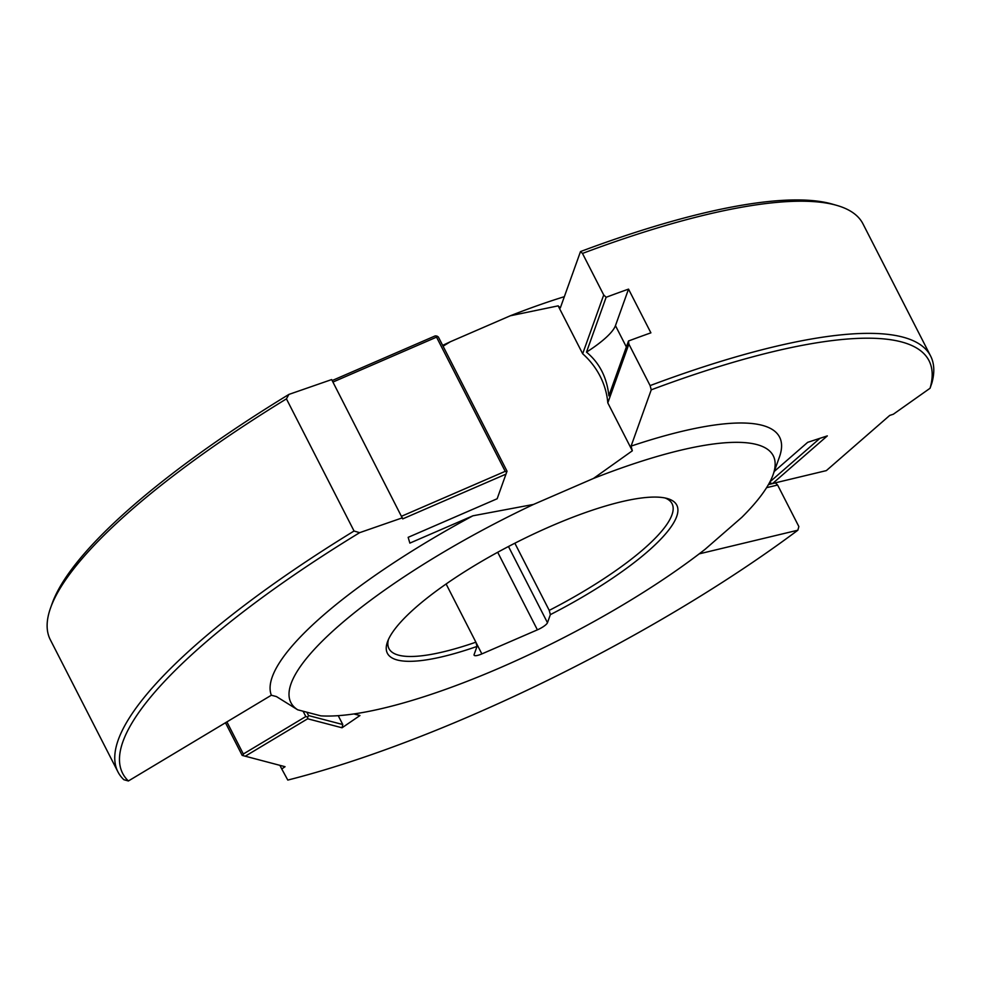 <?xml version="1.0" encoding="UTF-8"?>
<svg xmlns="http://www.w3.org/2000/svg" width="981" height="981" viewBox="0 0 981 981"><rect width="100%" height="100%" fill="white"/><g stroke="black" fill="none" stroke-linecap="round" stroke-linejoin="round"><path stroke-width="1.47" d="M332.154 380.554L435.233 335.882L436.937 336.066L436.545 337.145L505.215 471.334L401.585 516.239M436.937 336.066L438.372 337.01L507.03 471.199L506.65 472.278L505.215 471.334M507.03 471.199L497.159 498.753L505.975 474.13L402.713 518.888L331.652 379.573L288.892 394.423L286.427 398.862L354.055 531.015L359.635 532.671L402.394 517.821M506.65 472.278L505.975 474.13M436.545 337.145L332.927 382.063M497.159 498.753L408.157 537.33L409.862 543.118L472.903 515.798A285.054 69.933 -27.1 0 0 271.345 695.235L276.421 696.559L297.697 709.803L320.848 715.86A270.928 66.463 152.9 0 0 705.045 549.348L741.857 517.306A270.928 66.463 152.9 0 0 773.065 474.779A270.928 66.463 152.9 0 0 593.48 478.446L533.529 504.43L472.903 515.798M626.369 346.967L615.455 325.643L628.527 289.125L650.894 332.841A456.447 111.981 152.9 0 0 628.502 340.996L628.87 344.086L650.109 385.594A456.447 111.981 -27.1 0 1 930.601 356.017A456.447 111.981 -27.1 0 1 931.95 382.762L930.062 388.255L893.348 414.227L889.73 415.417L826.345 470.61L772.672 483.474L770.674 483.216L769.95 481.818M769.962 481.843L819.944 438.311M772.672 483.474L827.314 435.895L807.682 442.333L774.254 471.444M225.471 722.739L242.184 755.395L285.054 766.701L281.755 768.957L279.904 765.352M226.893 721.893L243.325 754.009L243.276 755.713M306.845 712.194L308.574 715.578L307.715 717.074L305.814 716.535L303.092 711.213M305.814 716.535L243.325 754.009M307.715 717.074L307.654 718.779L245.176 756.253M308.574 715.578L342.774 724.53L342.038 727.779L359.953 715.541L353.883 713.947M307.654 718.779L342.038 727.779M338.237 715.676L342.774 724.53M388.402 639.575A159.02 39.019 152.9 0 0 388.954 648.588A159.02 39.019 152.9 0 0 475.883 642.187L477.024 646.43A162.552 39.878 -27.1 0 1 387.483 641.856A162.552 39.878 -27.1 0 1 513.909 543.695A162.552 39.878 -27.1 0 1 667.472 498.569A162.552 39.878 -27.1 0 1 550.366 614.633L549.237 610.39A159.02 39.019 152.9 0 0 672.071 503.707A159.02 39.019 152.9 0 0 665.093 497.992M550.366 614.633L547.472 622.714A10.006 2.453 -27.1 0 1 537.392 629.851L481.855 653.91A10.006 2.453 -27.1 0 1 474.117 655.21A10.006 2.453 -27.1 0 1 474.13 654.511L477.024 646.43M475.883 642.187L446.11 583.989M549.237 610.39L514.853 543.216M930.601 356.017L862.973 223.864A456.447 111.981 152.9 0 0 836.842 205.409A456.447 111.981 152.9 0 0 582.481 253.441L580.507 251.565L560.335 307.875L558.152 305.851L510.255 315.796A270.928 66.463 -27.1 0 1 564.345 296.679M442.664 345.41A270.928 66.463 -27.1 0 1 450.291 341.78L510.255 315.796M286.427 398.862A456.447 111.981 152.9 0 0 50.632 607.73A456.447 111.981 152.9 0 0 50.313 639.735L117.941 771.875A456.447 111.981 -27.1 0 0 123.851 779.711L128.388 780.974L271.345 695.235M615.455 325.643A62.195 15.255 -27.1 0 1 586.491 352.13C599.489 362.896 606.945 377.464 608.858 395.834L628.502 340.996M628.527 289.125A456.447 111.981 152.9 0 0 606.135 297.28L586.491 352.13M628.87 344.086L607.803 402.884A76.567 71.809 19.7 0 0 582.665 353.761L603.72 294.962L606.135 297.28M582.481 253.441L603.72 294.962M558.152 305.851L582.665 353.761M607.803 402.884L632.328 450.794L631.09 446.122A285.054 69.933 -27.1 0 1 779.392 457.121L773.065 474.779M650.109 385.594L651.249 389.825L631.09 446.122M50.632 607.73L52.214 603.315A452.915 111.111 -27.1 0 1 288.892 394.423M580.507 251.565A452.915 111.111 -27.1 0 1 832.342 204.109L836.842 205.409M768.417 484.602L775.431 482.922L777.614 485.031L798.853 526.552L797.86 530.206L699.208 553.86M766.566 487.68L777.614 485.031M117.941 771.875A456.447 111.981 -27.1 0 1 354.055 531.015M359.635 532.671A452.915 111.111 152.9 0 0 128.388 780.974M930.062 388.255A452.915 111.111 152.9 0 0 651.249 389.825M281.755 768.957L287.801 780.079A452.915 111.111 152.9 0 0 797.86 530.206M632.328 450.794L593.48 478.446M443.069 346.207L450.291 341.78M533.529 504.43A270.928 66.463 152.9 0 0 297.697 709.803M508.477 546.515L547.472 622.714M497.698 552.278L537.392 629.851M475.92 642.297L481.855 653.91"/></g></svg>
